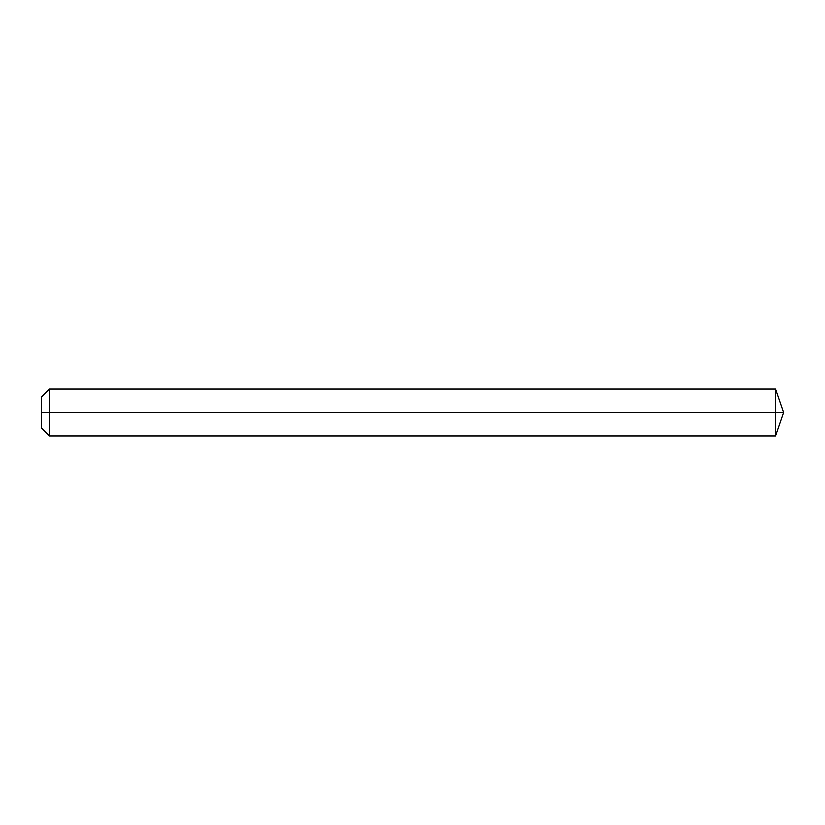 <?xml version="1.0" encoding="UTF-8"?>
<svg xmlns="http://www.w3.org/2000/svg" width="825" height="825" viewBox="0 0 825 825"><rect width="100%" height="100%" fill="white"/><g stroke="black" fill="none" stroke-linecap="round" stroke-linejoin="round"><path stroke-width="1.24" d="M49.325 435.909L41.25 427.835L41.25 397.165L49.325 389.091L49.325 435.909L775.696 435.909L783.75 412.5L775.696 412.5L775.696 435.909M49.325 389.091L775.696 389.091L775.696 412.5L41.25 412.5M775.696 389.091L783.75 412.5"/></g></svg>
